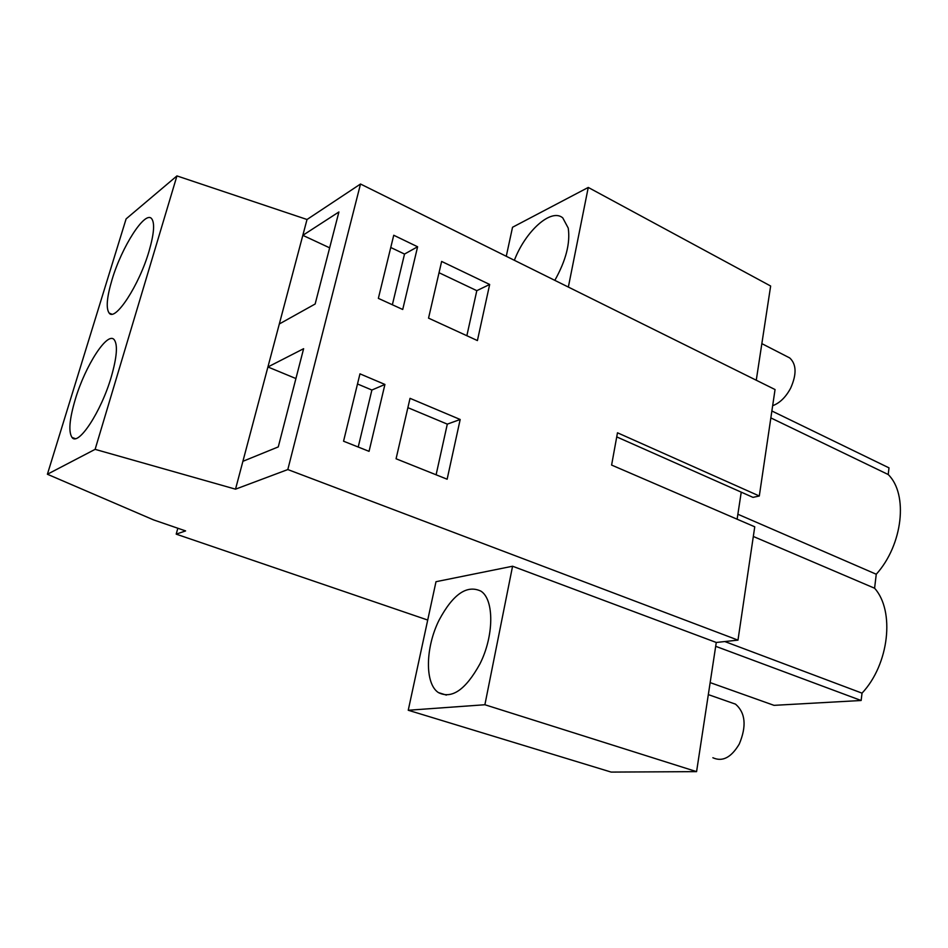 <?xml version="1.0" encoding="UTF-8"?>
<svg xmlns="http://www.w3.org/2000/svg" width="948" height="948" viewBox="0 0 948 948"><rect width="100%" height="100%" fill="white"/><g stroke="black" fill="none" stroke-linecap="round" stroke-linejoin="round"><path stroke-width="1.42" d="M512.572 566.229L484.89 704.743L408.244 710.253L435.997 581.705L512.572 566.229L716.273 642.471L737.982 640.125L287.813 469.556L235.519 489.168L95.12 449.352L47.4 474.249L153.564 519.895L185.607 530.916L176.198 534.139L427.726 620.051M710.159 682.607L774.03 705.348L861.14 700.501L862.028 693.154C889.188 664.287 895.019 610.903 874.589 588.222L876.26 574.239C902.887 544.816 908.409 494.169 888.205 474.521L888.999 467.862L771.873 410.982M715.693 646.311L861.14 700.501M756.267 380.231L770.641 286.023L588.258 187.443L512.536 227.259L506.268 256.28M616.733 436.898L752.985 497.368L759.301 495.994L775.049 389.545L360.513 184.019L307.022 219.498L176.944 175.913L126.108 218.893L47.4 474.249M737.117 519.196L741.241 492.154M737.982 640.125L754.75 526.804L611.602 465.065L617.48 432.786L759.301 495.994M484.89 704.743L696.579 771.636L716.273 642.471M696.579 771.636L611.164 772.087L408.244 710.253M287.813 469.556L360.513 184.019M393.74 235.246L417.606 246.776L402.722 309.486L378.359 298.371L393.74 235.246M477.413 340.569L428.543 318.137L441.638 261.435L489.666 284.471L477.413 340.569M384.924 384.45L369.056 451.343L343.555 441.211L359.967 373.844L384.924 384.45L371.889 390.031L358.214 447.041M410.034 398.338L460.183 419.49L447.136 479.214L396.074 458.773L410.034 398.338M235.519 489.168L242.901 461.309L278.274 446.911L303.621 348.698L267.917 366.971L279.316 323.979L315.151 304L338.91 211.961L302.827 235.329L307.022 219.498M279.316 323.979L302.827 235.329L329.655 247.843M95.12 449.352L176.944 175.913M242.901 461.309L267.917 366.971L295.918 378.548M112.054 279.636C121.711 246.918 145.091 210.266 151.644 218.68C154.915 222.958 154.062 233.777 149.061 251.125C139.238 285.194 115.099 322 109.15 313.065C105.856 308.349 106.828 297.21 112.054 279.636M111.272 376.901C101.199 411.716 78.198 446.579 72.036 437.455C68.327 431.897 69.429 419.146 75.33 399.215C85.237 365.774 107.491 331.089 114.21 339.716C117.907 344.74 116.924 357.135 111.272 376.901M176.198 534.139L177.821 528.237M862.028 693.154L724.817 641.547M479.901 663.956C494.133 635.907 494.24 599.586 480.968 591.173C466.973 584.501 453.014 594.135 439.114 620.075C425.415 647.33 424.597 683.591 438.379 692.573C451.781 699.363 465.622 689.824 479.901 663.956M876.26 574.239L737.876 514.243M874.589 588.222L753.316 536.473M460.183 419.49L447.302 424.135L436.104 474.806M407.877 407.652L447.302 424.135M357.503 383.976L371.889 390.031M770.854 417.914L888.205 474.521M568.35 287.066L588.258 187.443M554.829 280.359C565.956 260.463 570.423 243.043 568.231 228.089L562.756 217.874C551.155 207.873 525.488 231.158 514.361 260.297M489.666 284.471L476.808 290.669L466.854 335.722M439.031 272.728L476.808 290.669M417.606 246.776L404.523 254.064L392.365 304.758M390.754 247.487L404.523 254.064M730.387 702.35L735.53 704.151C745.495 712.849 746.74 726.144 739.274 744.038C731.252 757.535 722.447 762.109 712.86 757.736M787.243 356.661L789.708 357.929C796.486 364.186 796.806 374.247 790.679 388.088C785.821 397.176 779.825 403.042 772.656 405.708M75.224 438.616L72.036 437.455M446.366 695.097L438.379 692.573M111.734 314.12L109.15 313.065M708.322 694.611L735.53 704.151M761.86 343.638L789.708 357.929"/></g></svg>
